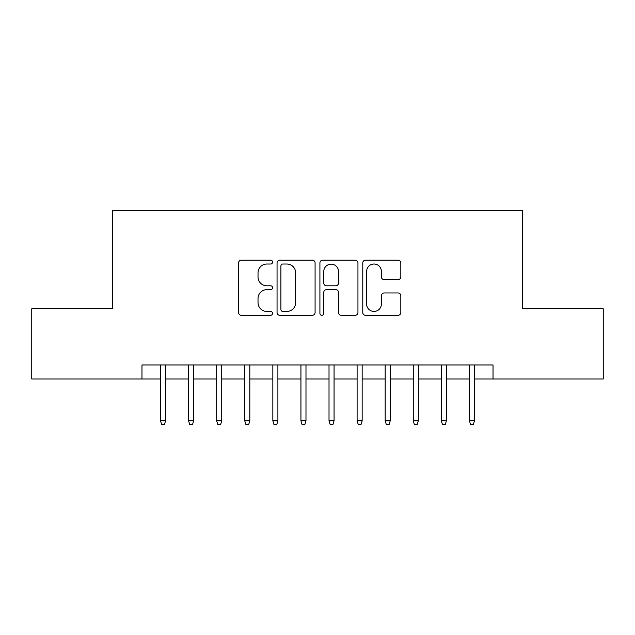 <?xml version="1.0" encoding="UTF-8"?>
<svg xmlns="http://www.w3.org/2000/svg" width="635" height="635" viewBox="0 0 635 635"><rect width="100%" height="100%" fill="white"/><g stroke="black" fill="none" stroke-linecap="round" stroke-linejoin="round"><path stroke-width="0.95" d="M272.566 262.096A1.929 1.929 0 0 0 270.637 260.167L241.348 260.167A2.754 2.754 0 0 0 238.593 262.922L238.593 312.539A2.754 2.754 0 0 0 241.348 315.293L270.637 315.293A1.929 1.929 0 0 0 272.566 313.365A1.929 1.929 0 0 0 270.637 311.436L266.851 311.436A8.819 8.819 0 0 1 258.024 302.617L258.024 298.482A8.819 8.819 0 0 1 266.851 289.663L270.637 289.663A1.929 1.929 0 0 0 272.566 287.734A1.929 1.929 0 0 0 270.637 285.806L266.851 285.806A8.819 8.819 0 0 1 258.024 276.979L258.024 272.844A8.819 8.819 0 0 1 266.851 264.025L270.637 264.025A1.929 1.929 0 0 0 272.566 262.096M398.058 279.598A2.754 2.754 0 0 0 400.82 276.844L400.82 262.922A2.754 2.754 0 0 0 398.058 260.167L365.53 260.167A2.754 2.754 0 0 0 362.776 262.922L362.776 312.539A2.754 2.754 0 0 0 365.53 315.293L398.058 315.293A2.754 2.754 0 0 0 400.82 312.539L400.82 295.727A2.754 2.754 0 0 0 398.058 292.965L384.143 292.965A2.754 2.754 0 0 0 381.381 295.727L381.381 304.062A7.374 7.374 0 0 1 374.007 311.436A7.374 7.374 0 0 1 366.633 304.062L366.633 271.399A7.374 7.374 0 0 1 374.007 264.025A7.374 7.374 0 0 1 381.381 271.399L381.381 276.844A2.754 2.754 0 0 0 384.143 279.598L398.058 279.598M141.978 379L31.75 379L31.75 308.793L112.49 308.793L112.49 210.502L522.51 210.502L522.51 308.793L603.25 308.793L603.25 379L493.022 379L493.022 364.958L141.978 364.958L141.978 379L160.512 379M315.087 262.922A2.754 2.754 0 0 0 312.333 260.167L279.805 260.167A2.754 2.754 0 0 0 277.05 262.922L277.05 312.539A2.754 2.754 0 0 0 279.805 315.293L312.333 315.293A2.754 2.754 0 0 0 315.087 312.539L315.087 262.922M322.667 260.167L355.195 260.167A2.754 2.754 0 0 1 357.949 262.922L357.949 312.539A2.754 2.754 0 0 1 355.195 315.293L341.273 315.293A2.754 2.754 0 0 1 338.519 312.539L338.519 292.417A2.754 2.754 0 0 0 335.764 289.663L326.525 289.663A2.754 2.754 0 0 0 323.771 292.417L323.771 313.365A1.929 1.929 0 0 1 321.842 315.293A1.929 1.929 0 0 1 319.913 313.365L319.913 262.922A2.754 2.754 0 0 1 322.667 260.167M165.568 379L188.595 379M193.651 379L216.678 379M221.734 379L244.761 379M249.817 379L272.844 379M277.9 379L300.934 379M305.983 379L329.017 379M334.066 379L357.1 379M362.156 379L385.183 379M390.239 379L413.266 379M418.322 379L441.349 379M446.405 379L469.432 379M474.488 379L493.022 379M282.837 264.025A1.929 1.929 0 0 0 280.908 265.954L280.908 309.507A1.929 1.929 0 0 0 282.837 311.436L286.829 311.436A8.819 8.819 0 0 0 295.656 302.617L295.656 272.844A8.819 8.819 0 0 0 286.829 264.025L282.837 264.025M338.519 271.534A7.374 7.374 0 0 0 331.145 264.16A7.374 7.374 0 0 0 323.771 271.534L323.771 283.043A2.754 2.754 0 0 0 326.525 285.806L335.764 285.806A2.754 2.754 0 0 0 338.519 283.043L338.519 271.534M160.512 420.846L161.639 424.497L164.441 424.497L165.568 420.846L160.512 420.846L160.512 364.958M165.568 420.846L165.568 364.958M188.595 420.846L189.722 424.497L192.532 424.497L193.651 420.846L188.595 420.846L188.595 364.958M193.651 420.846L193.651 364.958M216.678 420.846L217.805 424.497L220.615 424.497L221.734 420.846L216.678 420.846L216.678 364.958M221.734 420.846L221.734 364.958M244.761 420.846L245.888 424.497L248.698 424.497L249.817 420.846L244.761 420.846L244.761 364.958M249.817 420.846L249.817 364.958M272.844 420.846L273.971 424.497L276.781 424.497L277.9 420.846L272.844 420.846L272.844 364.958M277.9 420.846L277.9 364.958M300.934 420.846L302.054 424.497L304.863 424.497L305.983 420.846L300.934 420.846L300.934 364.958M305.983 420.846L305.983 364.958M329.017 420.846L330.137 424.497L332.946 424.497L334.066 420.846L329.017 420.846L329.017 364.958M334.066 420.846L334.066 364.958M357.1 420.846L358.219 424.497L361.029 424.497L362.156 420.846L357.1 420.846L357.1 364.958M362.156 420.846L362.156 364.958M385.183 420.846L386.302 424.497L389.112 424.497L390.239 420.846L385.183 420.846L385.183 364.958M390.239 420.846L390.239 364.958M413.266 420.846L414.385 424.497L417.195 424.497L418.322 420.846L413.266 420.846L413.266 364.958M418.322 420.846L418.322 364.958M441.349 420.846L442.468 424.497L445.278 424.497L446.405 420.846L441.349 420.846L441.349 364.958M446.405 420.846L446.405 364.958M469.432 420.846L470.559 424.497L473.361 424.497L474.488 420.846L469.432 420.846L469.432 364.958M474.488 420.846L474.488 364.958"/></g></svg>
